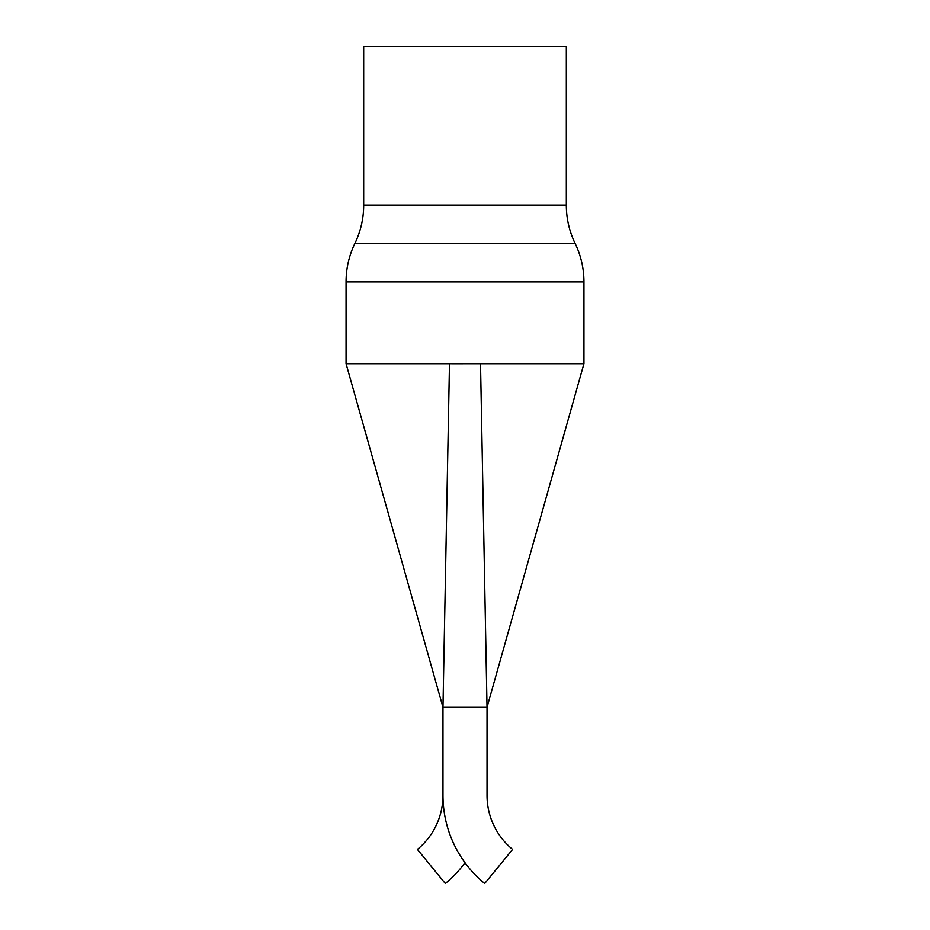 <?xml version="1.0" encoding="UTF-8"?>
<svg xmlns="http://www.w3.org/2000/svg" width="930" height="930" viewBox="0 0 930 930"><rect width="100%" height="100%" fill="white"/><g stroke="black" fill="none" stroke-linecap="round" stroke-linejoin="round"><path stroke-width="1.4" d="M477.323 363.688L583.947 363.676L583.947 281.895A88.106 88.106 0 0 0 575.135 243.497A88.106 88.106 0 0 1 566.324 205.088L566.324 46.5L363.676 46.5L363.676 205.088L566.324 205.088M462.849 363.711L423.708 363.676L449.481 363.676L442.971 707.288L487.029 707.288L480.519 363.676L346.053 363.676L346.053 281.895A88.106 88.106 0 0 1 354.865 243.497A88.106 88.106 0 0 0 363.676 205.088M583.947 363.676L487.029 707.288L487.029 795.394A69.831 69.831 0 0 0 512.604 849.415L484.693 883.5A113.89 113.89 0 0 1 442.971 795.394L442.971 707.288L346.053 363.676M465 862.715A113.89 113.89 0 0 1 445.307 883.5L417.396 849.415A69.831 69.831 0 0 0 442.971 795.394M583.947 281.895L346.053 281.895M354.865 243.497L575.135 243.497"/></g></svg>

